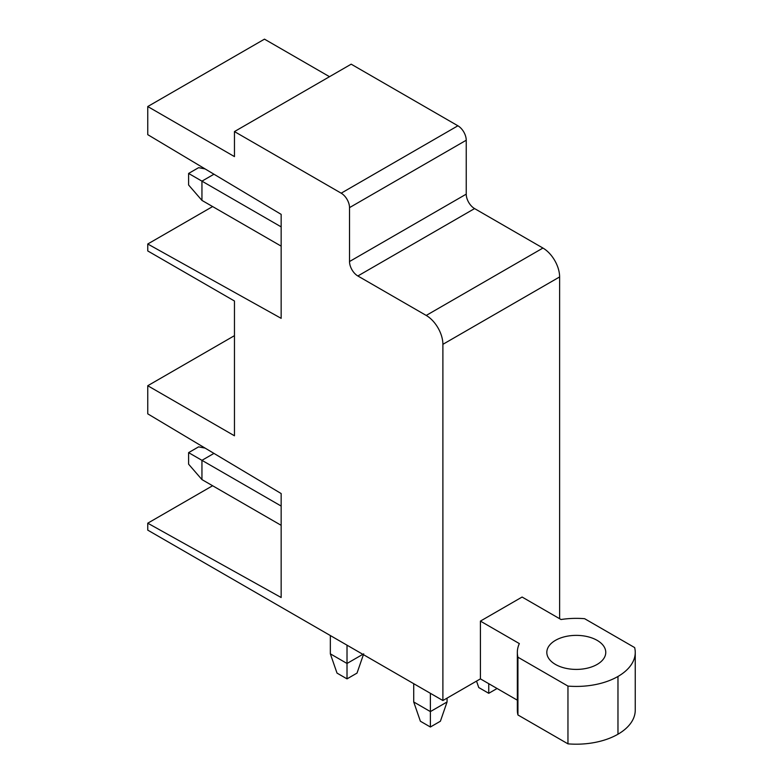 <?xml version="1.0" encoding="UTF-8"?>
<svg xmlns="http://www.w3.org/2000/svg" width="783" height="783" viewBox="0 0 783 783"><rect width="100%" height="100%" fill="white"/><g stroke="black" fill="none" stroke-linecap="round" stroke-linejoin="round"><path stroke-width="1.17" d="M147.752 523.191L147.752 530.13L442.894 700.531L442.894 344.324L559.62 276.937A23.578 13.614 60 0 0 542.942 248.054L474.576 208.581A11.794 6.812 60 0 1 466.237 194.145L466.237 140.235A11.794 6.812 60 0 0 457.898 125.789L351.185 64.177L234.46 131.573L234.46 156.6L147.752 106.537L147.752 134.656L281.156 214.366L281.156 318.338L147.752 244.002L147.752 250.942L234.46 301.005L234.46 435.788L147.752 385.725L147.752 413.845L281.156 493.544L281.156 597.517L147.752 523.191L212.614 485.744M234.46 335.662L147.752 385.725M212.614 206.565L147.752 244.002M329.506 76.695L264.478 39.15L147.752 106.537M457.898 125.789L341.182 193.186L234.46 131.573M341.182 193.186A11.794 6.812 60 0 1 349.521 207.622L466.237 140.235M542.942 248.054L426.216 315.441L357.851 275.978A11.794 6.812 60 0 1 349.521 261.532L349.521 207.622M426.216 315.441A23.578 13.614 60 0 1 442.894 344.324M559.62 618.697L559.62 276.937M517.338 700.188L480.41 678.871L442.894 700.531M480.41 678.871L480.41 621.105L522.095 597.038L561.029 619.519A59.126 34.129 0 0 1 584.627 618.697L634.651 647.58A58.96 34.041 0 0 1 635.248 652.396A58.96 34.041 0 0 1 617.973 676.463A58.96 34.041 0 0 1 567.959 686.084L517.935 657.211L517.935 714.967A59.126 34.129 180 0 1 517.338 710.161L517.338 652.396A59.126 34.129 0 0 0 517.935 657.211M635.248 652.396L635.248 710.152A58.96 34.041 180 0 1 617.973 734.219A58.96 34.041 180 0 1 567.959 743.85L517.935 714.967M517.338 652.396A59.126 34.129 0 0 1 519.344 643.587L480.41 621.105M567.959 743.85L567.959 686.084M597.135 664.424A29.48 17.02 0 0 0 605.768 652.396A29.48 17.02 0 0 0 587.573 636.667A29.48 17.02 0 0 0 555.45 640.357A29.48 17.02 0 0 0 546.818 652.396A29.48 17.02 0 0 0 565.013 668.114A29.48 17.02 0 0 0 597.135 664.424M497.088 688.492L488.749 693.307L478.746 687.533L476.524 681.112M488.749 693.307L488.749 683.686M281.156 226.874L201.945 181.147L213.955 174.218M205.097 168.922L198.608 167.67L188.605 173.444L201.945 181.147L201.945 200.399L281.156 246.126M188.605 173.444L188.605 185.003L201.945 200.399M447.064 701.969L430.386 711.6L413.718 701.969L420.383 721.231L430.386 727.006L440.398 721.231L447.064 701.969L447.064 698.123M430.386 727.006L430.386 693.307M413.718 701.969L413.718 683.686M213.955 453.396L201.945 460.335L201.945 479.587L281.156 525.315M205.097 448.101L198.608 446.858L188.605 452.633L281.156 506.063M188.605 452.633L188.605 464.182L201.945 479.587M362.862 654.324L347.016 663.465L330.338 653.834L330.338 635.551M363.694 653.834L357.019 673.096L347.016 678.871L347.016 645.172M347.016 678.871L337.013 673.096L330.338 653.834M466.237 194.145L349.521 261.532M357.851 275.978L474.576 208.581M617.973 734.219L617.973 676.463"/></g></svg>
